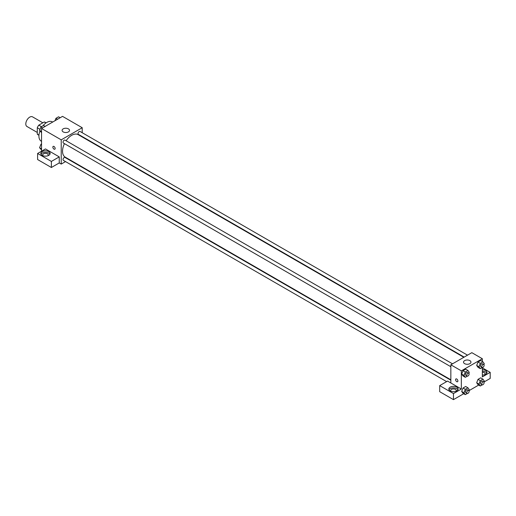 <?xml version="1.0" encoding="UTF-8"?>
<svg xmlns="http://www.w3.org/2000/svg" width="516" height="516" viewBox="0 0 516 516"><rect width="100%" height="100%" fill="white"/><g stroke="black" fill="none" stroke-linecap="round" stroke-linejoin="round"><path stroke-width="0.77" d="M42.847 122.808L32.521 116.848A5.566 3.212 120 0 0 28.232 118.338A5.566 3.212 120 0 0 25.8 123.943A5.566 3.212 120 0 0 26.955 126.491L37.281 132.451M41.441 126.691L38.784 125.156L44.305 121.969A7.185 4.147 120 0 1 45.137 122.266L46.13 122.84M38.958 135.108L37.281 134.134A7.185 4.147 120 0 0 37.952 134.708L38.945 135.282M37.281 134.134L37.281 127.755A7.185 4.147 120 0 1 38.784 125.156M40.009 129.335L37.281 127.755M45.982 122.937L44.305 121.969M39.958 130.948A11.133 6.424 120 0 0 38.919 136.056A11.133 6.424 120 0 0 41.222 141.152L41.544 141.339M52.671 122.06L52.355 121.873A11.133 6.424 120 0 0 42.912 125.846M41.544 151.207L41.544 128.484L62.533 116.364L82.212 127.729L82.212 132.709M82.212 136.566L82.212 136.966M82.212 136.817L87.984 140.3M63.191 128.865A3.709 2.141 180 0 1 67.235 128.4A3.709 2.141 180 0 1 69.525 130.38A3.709 2.141 180 0 1 65.809 132.522A3.709 2.141 180 0 1 62.101 130.38A3.709 2.141 180 0 1 63.191 128.865M65.532 161.592L61.223 164.082L61.223 139.849L41.544 128.484M61.223 139.849L82.212 127.729M53.193 146.389A1.625 0.935 -120 0 0 52.948 147.692A1.625 0.935 -120 0 0 54.006 149.124A1.625 0.935 60 0 1 52.942 147.692A1.625 0.935 60 0 1 53.193 146.396A1.625 0.935 60 0 1 54.819 147.331A1.625 0.935 60 0 1 54.819 149.201A1.625 0.935 60 0 1 54.006 149.124A1.625 0.935 -120 0 0 54.819 149.201M59.25 156.89L45.479 148.937L37.61 153.478L51.381 161.431L59.25 156.89L59.25 162.946L61.223 164.082M42.196 151.588A4.638 2.677 180 0 1 47.253 151.007A4.638 2.677 180 0 1 50.117 153.478A4.638 2.677 180 0 1 45.479 156.155A4.638 2.677 180 0 1 40.841 153.478A4.638 2.677 180 0 1 42.196 151.588M49.929 154.239A4.638 2.677 0 0 0 42.196 153.104A4.638 2.677 0 0 0 41.028 154.239M43.022 155.748A2.78 1.606 180 0 1 42.693 154.994A2.78 1.606 180 0 1 44.415 153.51A2.78 1.606 180 0 1 47.446 153.858A2.78 1.606 180 0 1 48.259 154.994A2.78 1.606 180 0 1 47.93 155.748M51.381 161.431L51.381 167.494L59.25 162.946M37.61 153.478L37.61 159.541L51.381 167.494M69.221 159.463L68.873 159.663M452.513 363.832L65.048 140.126A1.671 0.961 120 0 0 63.378 141.094A1.671 0.961 120 0 0 63.378 143.016L450.842 366.721M450.842 380.195L65.048 157.457A1.671 0.961 120 0 0 63.758 157.902A1.671 0.961 120 0 0 63.029 159.586A1.671 0.961 120 0 0 63.378 160.347L446.63 381.614M467.522 355.163L80.051 131.464A1.671 0.961 120 0 0 78.767 131.909A1.671 0.961 120 0 0 78.039 133.592A1.671 0.961 120 0 0 78.387 134.354L464.181 357.091M463.832 357.298L78.206 134.657A12.984 7.495 120 0 0 66.112 140.739M64.442 143.635A12.984 7.495 120 0 0 62.533 151.207A12.984 7.495 120 0 0 65.222 157.154L450.842 379.789M450.842 382.969L447.565 381.079L439.69 385.62L453.467 393.573L461.336 389.032L450.842 382.969L450.842 364.793L471.837 352.673L482.331 358.736L482.331 361.458M439.69 385.62L439.69 391.683L453.467 399.636L463.697 393.727M468.947 390.696L478.706 385.059M483.95 382.034L490.2 378.428L490.2 372.365L482.331 376.912L482.331 367.515M482.331 372.275A2.78 1.606 180 0 1 484.298 372.745A2.78 1.606 180 0 1 485.111 373.881A2.78 1.606 180 0 1 484.782 374.642M486.775 373.126A4.638 2.677 0 0 0 482.331 371.204M482.331 369.688A4.638 2.677 180 0 1 486.969 372.365A4.638 2.677 180 0 1 482.331 375.048M451.016 391.302A2.78 1.606 180 0 1 450.687 390.548A2.78 1.606 180 0 1 453.467 388.935A2.78 1.606 180 0 1 456.254 390.548A2.78 1.606 180 0 1 455.925 391.302M457.918 389.786A4.638 2.677 0 0 0 450.191 388.651A4.638 2.677 0 0 0 449.017 389.786M450.191 387.135A4.638 2.677 180 0 1 455.241 386.555A4.638 2.677 180 0 1 458.105 389.032A4.638 2.677 180 0 1 453.467 391.708A4.638 2.677 180 0 1 448.83 389.032A4.638 2.677 180 0 1 450.191 387.135M453.467 393.573L453.467 399.636M482.331 367.824L490.2 372.365M480.306 380.685L478.01 379.357L480.66 377.828L478.01 379.357L476.687 382.775L478.01 384.659L476.687 382.775L478.983 384.098L480.306 380.685L482.957 379.15L484.285 381.04L483.918 381.988M482.292 367.508L480.306 368.656L478.01 367.327L476.681 365.451L478.01 362.026L480.66 360.497L478.01 362.026L480.306 363.354L482.957 361.826L484.285 363.709L483.918 364.657M467.283 376.177L465.303 377.319L463.007 375.996L461.678 374.113L463.007 370.694L465.658 369.166L463.007 370.694L465.303 372.017L467.954 370.488L469.276 372.371L468.909 373.326M465.303 389.348L463.007 388.026L465.658 386.49L463.007 388.026L461.678 391.438L463.007 393.327L461.678 391.438L463.974 392.766L465.303 389.348L467.954 387.819L469.276 389.703L468.909 390.657M461.336 389.032L461.336 370.849L482.331 358.736M469.863 360.626A3.709 2.141 180 0 1 470.953 362.142A3.709 2.141 180 0 1 467.244 364.283A3.709 2.141 180 0 1 463.529 362.142A3.709 2.141 180 0 1 465.825 360.162A3.709 2.141 180 0 1 469.863 360.626M461.336 370.849L450.842 364.793M455.938 378.912A1.625 0.935 -120 0 0 455.686 380.215A1.625 0.935 -120 0 0 456.75 381.647A1.625 0.935 60 0 1 455.686 380.215A1.625 0.935 60 0 1 455.938 378.912A1.625 0.935 60 0 1 457.557 379.853A1.625 0.935 60 0 1 457.557 381.724A1.625 0.935 60 0 1 456.75 381.647A1.625 0.935 -120 0 0 457.563 381.724M465.303 377.319L463.974 375.435L465.303 372.017M468.773 373.216L467.464 372.455A1.671 0.961 120 0 0 466.174 372.907A1.671 0.961 120 0 0 465.445 374.584A1.671 0.961 120 0 0 465.793 375.351L467.103 376.106A1.671 0.961 120 0 0 468.773 375.145A1.671 0.961 120 0 0 468.773 373.216A1.671 0.961 120 0 0 467.483 373.661A1.671 0.961 120 0 0 466.754 375.345A1.671 0.961 120 0 0 467.103 376.106M463.007 375.996L461.678 374.106L463.974 375.435M467.954 370.488L465.658 369.166M480.306 368.656L478.983 366.773L480.306 363.354M483.782 364.554L482.466 363.793A1.671 0.961 120 0 0 481.183 364.238A1.671 0.961 120 0 0 480.454 365.921A1.671 0.961 120 0 0 480.796 366.689L482.112 367.444A1.671 0.961 120 0 0 483.782 366.476A1.671 0.961 120 0 0 483.782 364.554A1.671 0.961 120 0 0 482.492 364.999A1.671 0.961 120 0 0 481.763 366.676A1.671 0.961 120 0 0 482.112 367.444M478.01 367.327L476.687 365.444L478.983 366.773M482.957 361.826L480.66 360.497M467.283 393.502L465.303 394.65L463.974 392.766M468.773 390.548L467.464 389.786A1.671 0.961 120 0 0 466.174 390.238A1.671 0.961 120 0 0 465.445 391.915A1.671 0.961 120 0 0 465.793 392.682L467.103 393.437A1.671 0.961 120 0 0 468.773 392.476A1.671 0.961 120 0 0 468.773 390.548A1.671 0.961 120 0 0 467.483 390.993A1.671 0.961 120 0 0 466.754 392.676A1.671 0.961 120 0 0 467.103 393.437M465.303 394.65L463.007 393.327M467.954 387.819L465.658 386.49M482.292 384.839L480.306 385.987L478.983 384.098M483.782 381.879L482.466 381.124A1.671 0.961 120 0 0 481.183 381.569A1.671 0.961 120 0 0 480.454 383.253A1.671 0.961 120 0 0 480.796 384.014L482.112 384.775A1.671 0.961 120 0 0 483.782 383.807A1.671 0.961 120 0 0 483.782 381.879A1.671 0.961 120 0 0 482.492 382.33A1.671 0.961 120 0 0 481.763 384.007A1.671 0.961 120 0 0 482.112 384.775M480.306 385.987L478.01 384.659M482.957 379.15L480.66 377.828M41.544 132.664L39.584 130.419L40.912 127.001L43.563 125.472L45.163 126.394M41.544 131.548L39.584 130.419M42.512 127.923L40.912 127.001M54.993 120.718L55.922 118.338L58.572 116.803L60.172 117.732M57.521 119.261L55.922 118.338M41.544 149.995L39.584 147.744L40.912 144.332L41.544 143.964M41.544 148.872L39.584 147.744M41.544 144.693L40.912 144.332"/></g></svg>
